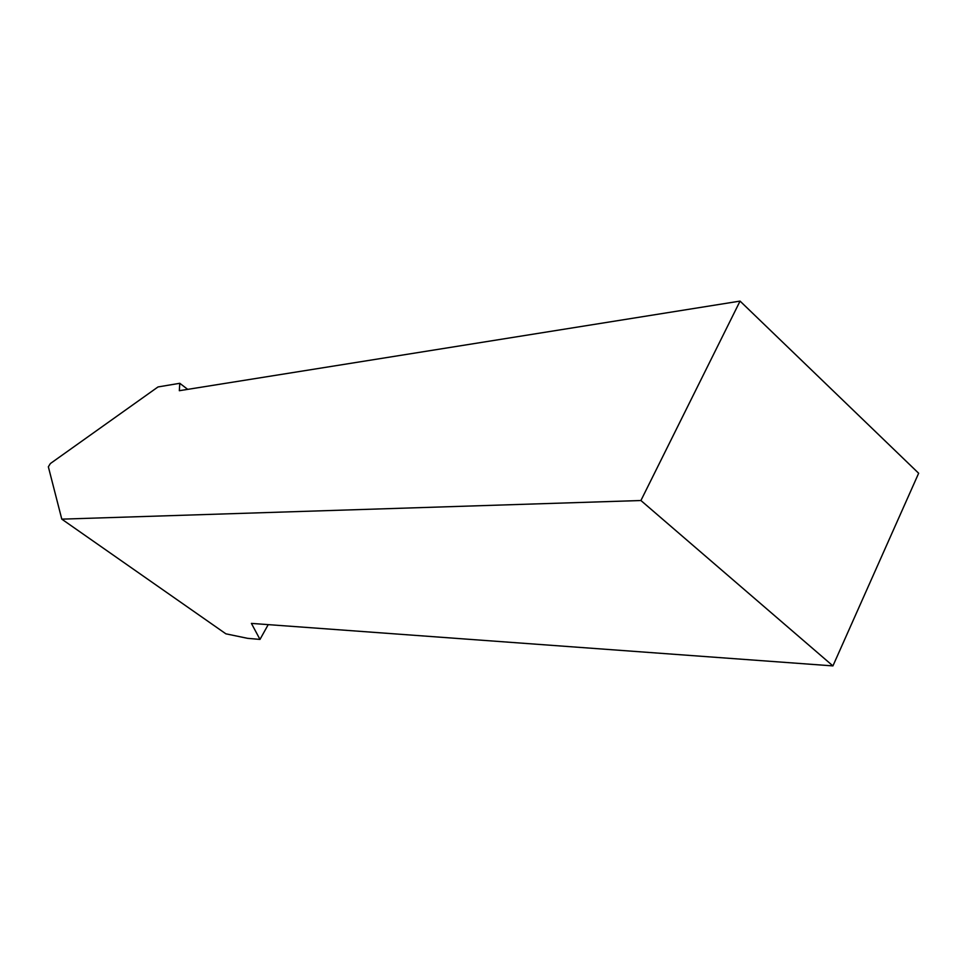 <?xml version="1.0" encoding="UTF-8"?>
<svg xmlns="http://www.w3.org/2000/svg" width="967" height="967" viewBox="0 0 967 967"><rect width="100%" height="100%" fill="white"/><g stroke="black" fill="none" stroke-linecap="round" stroke-linejoin="round"><path stroke-width="1.45" d="M740.057 301.1L918.65 473.25L832.925 665.9L640.916 500.519L740.057 301.1L179.33 390.704L179.789 383.295L158.008 386.945L50.393 463.531L48.35 466.795L61.791 519.146L225.879 633.82L247.576 638.329L259.99 639.417L268.222 624.622M832.925 665.9L251.408 623.401L259.99 639.417M640.916 500.519L61.791 519.146M187.719 389.363L179.789 383.295"/></g></svg>
